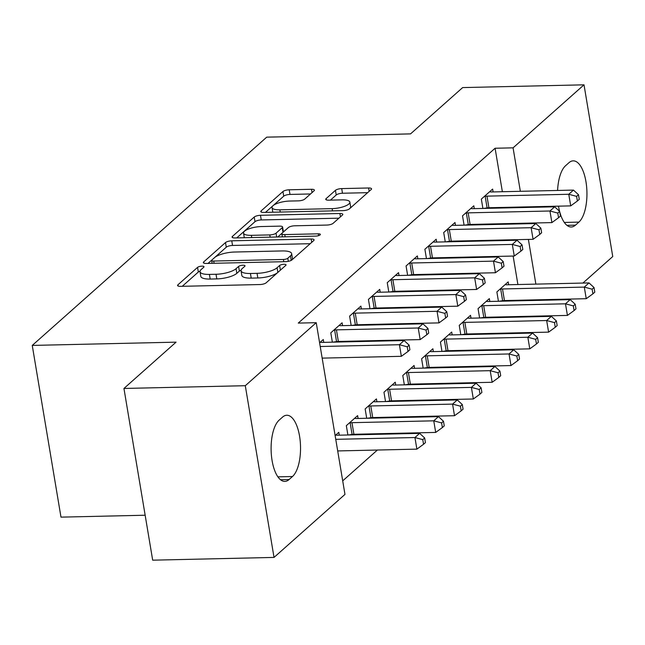 <?xml version="1.0" encoding="UTF-8"?>
<svg xmlns="http://www.w3.org/2000/svg" width="645" height="645" viewBox="0 0 645 645"><rect width="100%" height="100%" fill="white"/><g stroke="black" fill="none" stroke-linecap="round" stroke-linejoin="round"><path stroke-width="0.97" d="M201.95 266.151A3.386 1.016 -9.5 0 0 197.564 267.377L177.939 284.808A4.846 1.459 -9.5 0 0 177.577 285.501A4.846 1.459 -9.5 0 0 180.503 286.348L259.911 284.542A4.846 1.459 -9.5 0 0 266.167 282.8L285.791 265.369A3.386 1.016 -9.5 0 0 286.049 264.877A3.386 1.016 -9.5 0 0 284.002 264.289A3.386 1.016 -9.5 0 0 279.616 265.506L277.076 267.764A15.496 4.66 -9.5 0 1 257.049 273.335L250.437 273.488A15.496 4.66 -9.5 0 1 241.061 270.795A15.496 4.66 -9.5 0 1 242.23 268.554L244.769 266.304A3.386 1.016 -9.5 0 0 245.019 265.813A3.386 1.016 -9.5 0 0 242.972 265.224A3.386 1.016 -9.5 0 0 238.594 266.441L236.054 268.699A15.496 4.66 -9.5 0 1 216.027 274.27L209.407 274.415A15.496 4.66 -9.5 0 1 200.031 271.722A15.496 4.66 -9.5 0 1 201.2 269.489L203.739 267.232A3.386 1.016 -9.5 0 0 203.997 266.748A3.386 1.016 -9.5 0 0 201.95 266.151M200.039 271.214A3.386 1.016 -9.5 0 0 198.338 272.013L182.253 286.307M280.551 270.029A3.386 1.016 -9.5 0 0 280.398 270.15L277.858 272.408L277.076 267.764M241.069 270.287A3.386 1.016 -9.5 0 0 239.368 271.085L236.828 273.335L236.054 268.699M314.05 190.823A4.846 1.459 -9.5 0 0 314.413 190.13A4.846 1.459 -9.5 0 0 311.487 189.283L289.21 189.791A4.846 1.459 -9.5 0 0 282.945 191.533L261.152 210.891A4.846 1.459 -9.5 0 0 260.79 211.592A4.846 1.459 -9.5 0 0 263.716 212.431L343.124 210.625A4.846 1.459 -9.5 0 0 349.38 208.891L371.181 189.525A4.846 1.459 -9.5 0 0 371.544 188.832A4.846 1.459 -9.5 0 0 368.609 187.985L341.705 188.598A4.846 1.459 -9.5 0 0 335.44 190.34L326.12 198.628A4.846 1.459 -9.5 0 0 325.749 199.321A4.846 1.459 -9.5 0 0 328.684 200.168L342.027 199.861A12.956 3.894 -9.5 0 1 349.864 202.111A12.956 3.894 -9.5 0 1 332.143 208.641L279.865 209.827A12.956 3.894 -9.5 0 1 272.029 207.577A12.956 3.894 -9.5 0 1 289.75 201.047L298.466 200.853A4.846 1.459 -9.5 0 0 304.722 199.112L314.05 190.823M502.366 191.718L495.094 148.253L298.256 323.089L316.235 322.685L344.97 494.401L274.028 557.417L245.294 385.702L316.235 322.685M495.094 148.253L513.073 147.842L584.015 84.826L612.75 256.541L582.903 283.058M274.028 557.417L152.68 560.174L123.945 388.459L176.069 342.156L32.25 345.422L266.724 137.151L410.543 133.886L462.667 87.583L584.015 84.826M123.945 388.459L245.294 385.702M231.765 240.819A4.846 1.459 -9.5 0 0 225.5 242.56L203.707 261.918A4.846 1.459 -9.5 0 0 203.344 262.62A4.846 1.459 -9.5 0 0 206.271 263.458L285.679 261.652A4.846 1.459 -9.5 0 0 291.935 259.911L313.736 240.553A4.846 1.459 -9.5 0 0 314.099 239.851A4.846 1.459 -9.5 0 0 311.164 239.013L231.765 240.819L232.539 245.455A4.846 1.459 -9.5 0 0 226.282 247.196L208.021 263.418M232.426 236.409L254.227 217.042A4.846 1.459 -9.5 0 1 260.483 215.301L339.891 213.503A4.846 1.459 -9.5 0 1 342.817 214.342A4.846 1.459 -9.5 0 1 342.455 215.043L333.126 223.323A4.846 1.459 -9.5 0 1 326.87 225.065L294.668 225.798A4.846 1.459 -9.5 0 0 288.404 227.54L282.22 233.039A4.846 1.459 -9.5 0 0 281.849 233.732A4.846 1.459 -9.5 0 0 284.784 234.578L318.308 233.812A3.386 1.016 -9.5 0 1 320.363 234.401A3.386 1.016 -9.5 0 1 315.728 236.11L234.99 237.949A4.846 1.459 -9.5 0 1 232.063 237.102A4.846 1.459 -9.5 0 1 232.426 236.409L232.635 237.65M32.25 345.422L60.985 517.137L145.157 515.226M474.293 208.641L473.817 205.803L462.521 215.833L464.086 225.161M467.101 225.089L467.512 224.726M482.629 317.912L483.041 317.55M489.821 301.457L489.345 298.619L478.058 308.649L479.614 317.977M436.657 242.069L436.181 239.231L424.886 249.26L426.45 258.589M429.465 258.524L429.876 258.153M444.994 351.34L445.405 350.977M452.185 334.892L451.71 332.054L440.422 342.084L441.978 351.412M399.021 275.504L398.546 272.658L387.25 282.687L388.814 292.024M391.829 291.951L392.241 291.588M407.358 384.775L407.769 384.404M414.55 368.319L414.074 365.481L402.786 375.511L404.342 384.839M361.377 308.931L360.91 306.093L349.614 316.123L351.178 325.451M354.194 325.386L354.605 325.016M369.722 418.202L370.133 417.839M376.914 401.754L376.438 398.908L365.151 408.938L366.707 418.274M319.597 342.785L323.274 339.52L323.742 342.358M335.134 435.601L338.802 432.344L339.278 435.182M523.329 316.985L523.232 316.421M520.612 300.764L520.523 300.191M517.903 284.534L513.13 256.049M510.509 240.392L510.421 239.827M507.8 224.17L507.704 223.597M505.083 207.94L504.987 207.376M342.705 480.856L377.398 450.033M395.562 433.9L396.215 433.319M414.38 417.186L415.033 416.606M433.198 400.472L433.851 399.892M452.016 383.759L452.669 383.17M470.834 367.045L471.487 366.457M489.652 350.324L490.305 349.743M508.47 333.61L509.123 333.03M350.904 434.915L351.315 434.553M358.096 418.468L357.62 415.63L346.333 425.66L347.889 434.988M342.56 325.644L342.092 322.806L330.796 332.836L332.36 342.164M335.376 342.1L335.787 341.729M388.54 401.488L388.951 401.125M395.732 385.033L395.256 382.195L383.969 392.225L385.525 401.553M380.195 292.217L379.728 289.379L368.432 299.409L369.996 308.737M373.012 308.665L373.423 308.302M426.176 368.061L426.587 367.69M433.367 351.606L432.892 348.768L421.604 358.797L423.16 368.126M417.839 258.782L417.363 255.944L406.068 265.974L407.632 275.302M410.647 275.238L411.058 274.875M463.811 334.626L464.223 334.263M471.003 318.178L470.528 315.332L459.24 325.362L460.796 334.699M455.475 225.355L454.999 222.517L443.704 232.547L445.268 241.875M448.283 241.802L448.694 241.44M501.455 301.199L501.858 300.828M508.639 284.743L508.163 281.905L496.876 291.935L498.432 301.263M493.111 191.928L492.635 189.082L481.339 199.112L482.903 208.448M485.919 208.375L486.33 208.013M557.586 190.46A31.581 13.013 -91.3 0 1 565.56 165.725L568.946 162.709A31.581 13.013 -91.3 0 1 573.203 160.847A31.581 13.013 -91.3 0 1 586.628 186.84A31.581 13.013 -91.3 0 1 578.888 222.114L575.501 225.129A31.581 13.013 -91.3 0 1 571.252 226.992A31.581 13.013 -91.3 0 1 559.763 211.987M559.594 211.35A31.581 13.013 -91.3 0 1 558.497 206.158M541.308 316.582L541.211 316.01M538.591 300.352L538.494 299.788M535.874 284.131L528.392 239.416M525.772 223.759L525.683 223.194M523.063 207.529L522.966 206.964M520.346 191.307L513.073 147.842M564.738 299.191L564.085 299.772M545.92 315.905L545.267 316.485M289.089 479.533A31.581 13.013 -91.3 0 1 284.84 481.396A31.581 13.013 -91.3 0 1 271.416 455.402A31.581 13.013 -91.3 0 1 279.148 420.129L282.542 417.113A31.581 13.013 -91.3 0 1 286.791 415.251A31.581 13.013 -91.3 0 1 300.215 441.245A31.581 13.013 -91.3 0 1 292.483 476.526L289.089 479.533L280.502 479.727M200.031 271.722L200.813 276.366A15.496 4.66 -9.5 0 0 210.181 279.059L209.407 274.415M236.828 273.335A15.496 4.66 -9.5 0 1 216.801 278.906L210.181 279.059M241.061 270.795L241.835 275.431A15.496 4.66 -9.5 0 0 251.211 278.124L250.437 273.488M277.858 272.408A15.496 4.66 -9.5 0 1 257.831 277.979L251.211 278.124M310.197 243.697L232.539 245.455M211.915 259.975A3.386 1.016 -9.5 0 0 211.657 260.459A3.386 1.016 -9.5 0 0 213.713 261.048L283.413 259.467A3.386 1.016 -9.5 0 0 287.791 258.25L290.468 255.872A15.496 4.66 -9.5 0 0 291.637 253.63A15.496 4.66 -9.5 0 0 282.268 250.937L234.619 252.026A15.496 4.66 -9.5 0 0 214.592 257.597L211.915 259.975M291.613 260.161A15.496 4.66 -9.5 0 0 292.419 258.274L291.637 253.63M236.739 237.908L255.001 221.686L254.227 217.042M338.923 218.179L261.257 219.945A4.846 1.459 -9.5 0 0 255.001 221.686M261.249 226.556A12.956 3.894 -9.5 0 0 243.528 233.087A12.956 3.894 -9.5 0 0 251.365 235.336L269.779 234.917A4.846 1.459 -9.5 0 0 276.044 233.176L282.228 227.677A4.846 1.459 -9.5 0 0 282.599 226.984A4.846 1.459 -9.5 0 0 279.664 226.137L261.249 226.556M244.302 237.723A12.956 3.894 -9.5 0 0 244.31 237.731L243.528 233.087M282.599 226.984L283.373 231.619A4.846 1.459 -9.5 0 1 283.01 232.321L277.769 236.973M272.029 207.577L272.811 212.221A12.956 3.894 -9.5 0 0 272.811 212.229M348.679 209.359A12.956 3.894 -9.5 0 0 350.638 206.755L349.864 202.111M367.642 192.67L342.479 193.242A4.846 1.459 -9.5 0 0 336.222 194.984L330.425 200.127M310.511 193.968L289.984 194.435A4.846 1.459 -9.5 0 0 283.727 196.177L265.466 212.39M337.698 450.936L416.88 449.138L414.937 437.536L419.645 433.359L337.843 435.214A4.934 1.484 170.5 0 1 336.303 435.133L335.755 435.044M335.755 439.334L414.937 437.536L422.773 439.632L423.555 444.268L425.434 442.599L424.66 437.955L422.773 439.632M419.645 433.359L424.66 437.955M423.555 444.268L416.88 449.138M322.161 358.12L401.351 356.314L399.408 344.712L320.218 346.51M407.245 346.808L408.019 351.452L409.897 349.775L409.124 345.139L407.245 346.808L399.408 344.712L404.109 340.536L322.315 342.398A4.934 1.484 -9.5 0 1 320.775 342.31L320.226 342.229M401.351 356.314L408.019 351.452M409.124 345.139L404.109 340.536M348.469 434.972L352.089 434.44A4.934 1.484 170.5 0 1 353.903 434.279L435.697 432.424L433.754 420.822L438.463 416.638L356.661 418.5A4.934 1.484 170.5 0 1 355.121 418.42L354.573 418.331M349.372 422.951L350.146 422.838A4.934 1.484 170.5 0 1 351.96 422.677L433.754 420.822L441.591 422.91L442.373 427.554L444.252 425.885L443.478 421.241L441.591 422.91M438.463 416.638L443.478 421.241M442.373 427.554L435.697 432.424M367.287 418.258L370.907 417.726A4.934 1.484 170.5 0 1 372.721 417.565L454.515 415.711L452.572 404.109L457.281 399.924L375.487 401.787A4.934 1.484 170.5 0 1 373.939 401.698L373.391 401.617M368.19 406.237L368.964 406.124A4.934 1.484 170.5 0 1 370.778 405.963L452.572 404.109L460.409 406.197L461.191 410.841L463.07 409.172L462.296 404.528L460.409 406.197M457.281 399.924L462.296 404.528M461.191 410.841L454.515 415.711M336.424 329.861L338.367 341.463L420.169 339.601L418.226 327.999L336.424 329.861A4.934 1.484 -9.5 0 0 334.61 330.014L333.844 330.127M426.063 330.095L426.837 334.731L428.723 333.062L427.941 328.426L426.063 330.095L418.226 327.999L422.926 323.822L341.132 325.677A4.934 1.484 -9.5 0 1 339.592 325.596L339.044 325.515M338.367 341.463A4.934 1.484 -9.5 0 0 336.553 341.616L332.941 342.156M420.169 339.601L426.837 334.731M427.941 328.426L422.926 323.822M355.242 313.139L357.185 324.741L438.987 322.887L437.044 311.285L355.242 313.139A4.934 1.484 -9.5 0 0 353.428 313.301L352.662 313.414M444.881 313.381L445.655 318.017L447.541 316.348L446.759 311.704L444.881 313.381L437.044 311.285L441.744 307.109L359.95 308.963A4.934 1.484 -9.5 0 1 358.41 308.882L357.862 308.794M357.185 324.741A4.934 1.484 -9.5 0 0 355.371 324.903L351.759 325.435M438.987 322.887L445.655 318.017M446.759 311.704L441.744 307.109M386.105 401.545L389.725 401.013A4.934 1.484 170.5 0 1 391.539 400.851L473.333 398.989L471.39 387.387L476.099 383.211L394.305 385.073A4.934 1.484 170.5 0 1 392.757 384.984L392.208 384.904M387.008 389.524L387.782 389.411A4.934 1.484 170.5 0 1 389.596 389.249L471.39 387.387L479.227 389.483L480.009 394.127L481.888 392.45L481.114 387.814L479.227 389.483M476.099 383.211L481.114 387.814M480.009 394.127L473.333 398.989M404.923 384.831L408.543 384.291A4.934 1.484 170.5 0 1 410.357 384.138L492.151 382.275L490.208 370.673L494.917 366.497L413.123 368.351A4.934 1.484 170.5 0 1 411.575 368.271L411.026 368.19M405.834 372.802L406.6 372.689A4.934 1.484 170.5 0 1 408.414 372.536L490.208 370.673L498.045 372.77L498.827 377.406L500.705 375.737L499.931 371.101L498.045 372.77M494.917 366.497L499.931 371.101M498.827 377.406L492.151 382.275M374.06 296.426L376.003 308.028L457.805 306.173L455.862 294.572L374.06 296.426A4.934 1.484 -9.5 0 0 372.246 296.587L371.48 296.7M463.699 296.66L464.473 301.304L466.359 299.635L465.577 294.991L463.699 296.66L455.862 294.572L460.562 290.387L378.768 292.25A4.934 1.484 -9.5 0 1 377.228 292.169L376.68 292.08M376.003 308.028A4.934 1.484 -9.5 0 0 374.189 308.189L370.577 308.721M457.805 306.173L464.473 301.304M465.577 294.991L460.562 290.387M392.878 279.712L394.821 291.314L476.623 289.46L474.68 277.85L392.878 279.712A4.934 1.484 -9.5 0 0 391.072 279.874L390.298 279.986M482.516 279.946L483.29 284.59L485.177 282.921L484.395 278.277L482.516 279.946L474.68 277.85L479.38 273.673L397.586 275.536A4.934 1.484 -9.5 0 1 396.046 275.447L395.498 275.367M394.821 291.314A4.934 1.484 -9.5 0 0 393.007 291.476L389.395 292.008M476.623 289.46L483.29 284.59M484.395 278.277L479.38 273.673M423.741 368.11L427.361 367.577A4.934 1.484 170.5 0 1 429.175 367.416L510.969 365.562L509.026 353.96L513.734 349.784L431.94 351.638A4.934 1.484 170.5 0 1 430.392 351.557L429.844 351.469M424.652 356.088L425.418 355.976A4.934 1.484 170.5 0 1 427.232 355.814L509.026 353.96L516.863 356.056L517.645 360.692L519.523 359.023L518.749 354.379L516.863 356.056M513.734 349.784L518.749 354.379M517.645 360.692L510.969 365.562M411.695 262.999L413.638 274.601L495.441 272.738L493.498 261.136L411.695 262.999A4.934 1.484 -9.5 0 0 409.889 263.16L409.115 263.273M501.334 263.233L502.108 267.877L503.995 266.2L503.213 261.564L501.334 263.233L493.498 261.136L498.198 256.96L416.404 258.822A4.934 1.484 -9.5 0 1 414.864 258.734L414.316 258.653M413.638 274.601A4.934 1.484 -9.5 0 0 411.824 274.762L408.212 275.294M495.441 272.738L502.108 267.877M503.213 261.564L498.198 256.96M442.559 351.396L446.179 350.864A4.934 1.484 170.5 0 1 447.993 350.703L529.787 348.848L527.844 337.246L532.552 333.062L450.758 334.924A4.934 1.484 170.5 0 1 449.21 334.844L448.662 334.755M443.47 339.375L444.236 339.262A4.934 1.484 170.5 0 1 446.05 339.101L527.844 337.246L535.681 339.334L536.463 343.978L538.341 342.31L537.567 337.666L535.681 339.334M532.552 333.062L537.567 337.666M536.463 343.978L529.787 348.848M430.521 246.285L432.456 257.887L514.259 256.025L512.315 244.423L430.521 246.285A4.934 1.484 -9.5 0 0 428.707 246.438L427.933 246.551M520.152 246.519L520.926 251.155L522.813 249.486L522.031 244.85L520.152 246.519L512.315 244.423L517.016 240.246L435.222 242.101A4.934 1.484 -9.5 0 1 433.682 242.02L433.134 241.939M432.456 257.887A4.934 1.484 -9.5 0 0 430.642 258.04L427.03 258.581M514.259 256.025L520.926 251.155M522.031 244.85L517.016 240.246M461.377 334.682L464.997 334.15A4.934 1.484 170.5 0 1 466.811 333.989L548.605 332.135L546.662 320.525L551.37 316.348L469.576 318.211A4.934 1.484 170.5 0 1 468.028 318.122L467.48 318.041M462.288 322.661L463.054 322.548A4.934 1.484 170.5 0 1 464.868 322.387L546.662 320.525L554.498 322.621L555.281 327.265L557.159 325.596L556.385 320.952L554.498 322.621M551.37 316.348L556.385 320.952M555.281 327.265L548.605 332.135M449.339 229.564L451.274 241.166L533.076 239.311L531.133 227.709L449.339 229.564A4.934 1.484 -9.5 0 0 447.525 229.725L446.751 229.838M538.97 229.805L539.744 234.441L541.631 232.772L540.849 228.128L538.97 229.805L531.133 227.709L535.834 223.533L454.04 225.387A4.934 1.484 -9.5 0 1 452.5 225.307L451.951 225.218M451.274 241.166A4.934 1.484 -9.5 0 0 449.46 241.327L445.848 241.859M533.076 239.311L539.744 234.441M540.849 228.128L535.834 223.533M480.194 317.969L483.815 317.437A4.934 1.484 170.5 0 1 485.629 317.276L567.423 315.413L565.48 303.811L570.188 299.635L488.394 301.497A4.934 1.484 170.5 0 1 486.846 301.409L486.298 301.328M481.106 305.948L481.871 305.835A4.934 1.484 170.5 0 1 483.685 305.674L565.48 303.811L573.316 305.907L574.098 310.551L575.977 308.874L575.203 304.238L573.316 305.907M570.188 299.635L575.203 304.238M574.098 310.551L567.423 315.413M468.157 212.85L470.092 224.452L551.894 222.598L549.951 210.996L468.157 212.85A4.934 1.484 -9.5 0 0 466.343 213.011L465.569 213.124M557.788 213.084L558.562 217.728L560.449 216.059L559.667 211.415L557.788 213.084L549.951 210.996L554.652 206.811L472.858 208.674A4.934 1.484 -9.5 0 1 471.318 208.593L470.769 208.504M470.092 224.452A4.934 1.484 -9.5 0 0 468.278 224.613L464.666 225.145M551.894 222.598L558.562 217.728M559.667 211.415L554.652 206.811M499.012 301.255L502.632 300.715A4.934 1.484 170.5 0 1 504.446 300.562L586.24 298.7L584.297 287.098L589.006 282.921L507.212 284.776A4.934 1.484 170.5 0 1 505.664 284.695L505.116 284.614M499.923 289.226L500.689 289.113A4.934 1.484 170.5 0 1 502.503 288.96L584.297 287.098L592.134 289.194L592.916 293.83L594.795 292.161L594.021 287.525L592.134 289.194M589.006 282.921L594.021 287.525M592.916 293.83L586.24 298.7M486.975 196.136L488.91 207.738L570.712 205.884L568.769 194.274L486.975 196.136A4.934 1.484 -9.5 0 0 485.161 196.298L484.387 196.411M576.606 196.37L577.38 201.014L579.266 199.345L578.484 194.701L576.606 196.37L568.769 194.274L573.47 190.098L491.675 191.96A4.934 1.484 -9.5 0 1 490.135 191.871L489.587 191.791M488.91 207.738A4.934 1.484 -9.5 0 0 487.096 207.9L483.484 208.432M570.712 205.884L577.38 201.014M578.484 194.701L573.47 190.098M198.338 272.013L197.564 267.377M280.398 270.15L279.616 265.506M239.368 271.085L238.594 266.441M216.801 278.906L216.027 274.27M257.831 277.979L257.049 273.335M178.149 286.049L177.939 284.808M311.72 242.335L311.164 239.013M203.917 263.16L203.707 261.918M226.282 247.196L225.5 242.56M214.084 263.281L213.713 261.048M283.784 261.701L283.413 259.467M288.307 261.346L287.791 258.25M291.226 260.387L290.468 255.872M261.257 219.945L260.483 215.301M340.447 216.825L339.891 213.503M285.155 236.804L284.784 234.578M318.614 235.627L318.308 233.812M251.735 237.562L251.365 235.336M270.158 237.15L269.779 234.917M276.681 236.997L276.044 233.176M283.01 232.321L282.228 227.677M280.236 212.06L279.865 209.827M332.514 210.867L332.143 208.641M326.322 199.869L326.12 198.628M336.222 194.984L335.44 190.34M342.479 193.242L341.705 188.598M369.166 191.307L368.609 187.985M261.362 212.132L261.152 210.891M283.727 196.177L282.945 191.533M289.984 194.435L289.21 189.791M312.043 192.605L311.487 189.283M292.483 476.526L277.906 476.857M578.888 222.114L564.31 222.444M575.501 225.129L566.915 225.323M352.089 434.44L350.146 422.838M353.903 434.279L351.96 422.677M370.907 417.726L368.964 406.124M372.721 417.565L370.778 405.963M334.61 330.014L336.553 341.616M353.428 313.301L355.371 324.903M389.725 401.013L387.782 389.411M391.539 400.851L389.596 389.249M408.543 384.291L406.6 372.689M410.357 384.138L408.414 372.536M372.246 296.587L374.189 308.189M391.072 279.874L393.007 291.476M427.361 367.577L425.418 355.976M429.175 367.416L427.232 355.814M409.889 263.16L411.824 274.762M446.179 350.864L444.236 339.262M447.993 350.703L446.05 339.101M428.707 246.438L430.642 258.04M464.997 334.15L463.054 322.548M466.811 333.989L464.868 322.387M447.525 229.725L449.46 241.327M483.815 317.437L481.871 305.835M485.629 317.276L483.685 305.674M466.343 213.011L468.278 224.613M502.632 300.715L500.689 289.113M504.446 300.562L502.503 288.96M485.161 196.298L487.096 207.9M212.141 263.329L211.657 260.459M282.381 236.868L281.849 233.732"/></g></svg>
